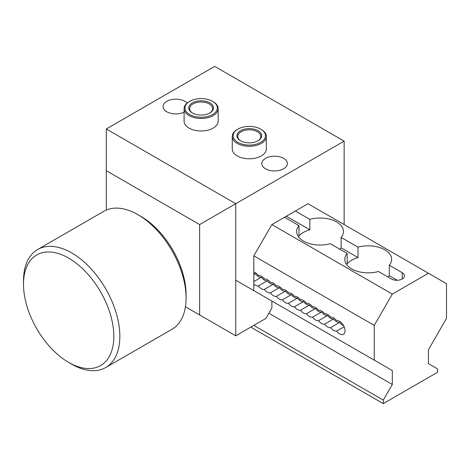 <?xml version="1.0" encoding="UTF-8"?>
<svg xmlns="http://www.w3.org/2000/svg" width="470" height="470" viewBox="0 0 470 470"><rect width="100%" height="100%" fill="white"/><g stroke="black" fill="none" stroke-linecap="round" stroke-linejoin="round"><path stroke-width="0.7" d="M339.822 249.194A23.418 13.518 0 0 0 341.12 247.855L357.993 257.601A23.418 13.518 0 0 0 347.154 263.858L347.154 253.43L330.281 243.683A23.418 13.518 180 0 1 296.635 231.522A23.418 13.518 180 0 1 298.985 225.618L284.526 217.269M387.997 277.006A23.418 13.518 0 0 0 389.289 275.667L389.289 265.239L402.244 272.718A7.661 4.424 180 0 1 404.488 275.849A7.661 4.424 180 0 1 399.759 279.938A7.661 4.424 180 0 1 391.404 278.974L378.45 271.495A23.418 13.518 180 0 1 344.804 259.334A23.418 13.518 180 0 1 347.154 253.43M389.289 275.667L397.25 280.267M341.12 247.855L341.12 237.426L357.993 247.173L357.993 257.601M295.366 211.012L309.824 219.361L309.824 229.789A23.418 13.518 0 0 0 298.985 236.046L298.985 225.618M286.33 216.229L309.824 229.789M357.993 247.173A23.418 13.518 180 0 1 384.783 249.776A23.418 13.518 180 0 1 391.639 259.334A23.418 13.518 180 0 1 389.289 265.239M253.818 290.413L253.818 255.856L271.883 224.572L392.309 294.097L374.243 325.387L374.243 360.149L392.309 370.577L392.309 384.484L383.273 400.129L383.273 403.607L437.47 372.316L437.47 368.844L428.434 363.627L428.434 349.721L446.5 318.437L446.5 283.668L428.434 273.24L392.309 294.097M271.883 224.572L308.009 203.71L428.434 273.24M309.824 219.361A23.418 13.518 180 0 1 336.608 221.963A23.418 13.518 180 0 1 343.47 231.522A23.418 13.518 180 0 1 341.12 237.426M344.128 326.773L336.608 331.109A7.661 4.424 60 0 1 330.586 327.637L339.622 322.42A7.661 4.424 -120 0 0 343.582 325.663M253.818 273.687A7.661 4.424 -120 0 0 255.322 273.752A7.661 4.424 -120 0 0 261.344 277.23A7.661 4.424 -120 0 0 267.365 280.702A7.661 4.424 -120 0 0 273.387 284.18A7.661 4.424 -120 0 0 279.409 287.658A7.661 4.424 -120 0 0 285.431 291.13A7.661 4.424 -120 0 0 291.453 294.608A7.661 4.424 -120 0 0 297.469 298.086A7.661 4.424 -120 0 0 303.491 301.564A7.661 4.424 -120 0 0 309.513 305.036A7.661 4.424 -120 0 0 315.535 308.514A7.661 4.424 -120 0 0 321.556 311.992A7.661 4.424 -120 0 0 327.578 315.47A7.661 4.424 -120 0 0 333.6 318.942A7.661 4.424 -120 0 0 339.622 322.42M253.818 274.621L255.322 273.752M253.818 281.571L261.344 277.23M330.586 327.637A7.661 4.424 60 0 1 324.57 324.159A7.661 4.424 60 0 1 318.548 320.681A7.661 4.424 60 0 1 312.527 317.203A7.661 4.424 60 0 1 306.505 313.731A7.661 4.424 60 0 1 300.483 310.253A7.661 4.424 60 0 1 294.461 306.775A7.661 4.424 60 0 1 288.439 303.303A7.661 4.424 60 0 1 282.417 299.825A7.661 4.424 60 0 1 276.395 296.347A7.661 4.424 60 0 1 270.373 292.869A7.661 4.424 60 0 1 264.351 289.397A7.661 4.424 60 0 1 258.336 285.919L267.365 280.702M258.336 285.919A7.661 4.424 60 0 1 253.818 284.121M253.818 272.095A7.661 4.424 60 0 1 258.336 275.514A7.661 4.424 60 0 1 264.351 278.986A7.661 4.424 60 0 1 270.373 282.464A7.661 4.424 60 0 1 276.395 285.942A7.661 4.424 60 0 1 282.417 289.42A7.661 4.424 60 0 1 288.439 292.892A7.661 4.424 60 0 1 294.461 296.37A7.661 4.424 60 0 1 300.483 299.848A7.661 4.424 60 0 1 306.505 303.32A7.661 4.424 60 0 1 312.527 306.798A7.661 4.424 60 0 1 318.548 310.276A7.661 4.424 60 0 1 324.57 313.754A7.661 4.424 60 0 1 330.586 317.227A7.661 4.424 60 0 1 336.608 320.704A7.661 4.424 60 0 1 343.811 326.098A7.661 4.424 60 0 1 343.453 334.282A7.661 4.424 60 0 1 336.608 331.109M264.351 289.397L273.387 284.18M270.373 292.869L279.409 287.658M276.395 296.347L285.431 291.13M282.417 299.825L291.453 294.608M288.439 303.303L297.469 298.086M294.461 306.775L303.491 301.564M300.483 310.253L309.513 305.036M306.505 313.731L315.535 308.514M312.527 317.203L321.556 311.992M318.548 320.681L327.578 315.47M324.57 324.159L333.6 318.942M250.804 327.126L383.273 403.607M253.818 325.387L383.273 400.129M268.869 313.22L392.309 384.484M199.627 224.572L235.752 203.71L106.296 128.968L106.296 170.686L199.627 224.572L199.627 314.959L235.752 335.815L265.861 318.437L271.883 308.003L271.883 301.053L392.309 370.577M235.752 280.196L374.243 360.149M253.818 255.856L374.243 325.387M23.5 284.191L23.5 280.713A68.126 39.333 60 0 1 37.612 249.529A68.126 39.333 60 0 1 71.669 252.901A68.126 39.333 60 0 1 116.172 312.932A68.126 39.333 60 0 1 105.732 367.522A68.126 39.333 60 0 1 71.669 364.15L68.661 362.411A63.867 36.871 60 0 1 23.5 284.191A63.867 36.871 60 0 1 68.661 258.118A63.867 36.871 60 0 1 113.822 336.338A63.867 36.871 60 0 1 68.661 362.411L71.669 364.15M37.612 249.529L103.846 211.288A68.126 39.333 60 0 1 137.904 214.661L137.904 214.661A68.126 39.333 60 0 1 186.079 298.098A68.126 39.333 60 0 1 171.967 329.282L105.732 367.522M137.904 214.661L140.918 216.4A63.867 36.871 60 0 1 186.079 294.62L186.079 298.098M265.556 168.771A12.772 7.373 180 0 1 261.819 163.56A12.772 7.373 180 0 1 274.592 156.187A12.772 7.373 180 0 1 287.364 163.56A12.772 7.373 180 0 1 279.48 170.375A12.772 7.373 180 0 1 265.556 168.771M184.099 112.171A12.772 7.373 180 0 1 166.809 111.76A12.772 7.373 180 0 1 163.067 106.549A12.772 7.373 180 0 1 172.725 99.393A12.772 7.373 180 0 1 187.095 103.059M266.331 136.441L266.331 148.961A17.032 9.835 180 0 1 255.821 158.043A17.032 9.835 180 0 1 237.256 155.911A17.032 9.835 180 0 1 232.268 148.961L232.268 136.441A17.032 9.835 0 0 0 237.256 143.397A17.032 9.835 0 0 0 255.821 145.53A17.032 9.835 0 0 0 266.331 136.441A17.032 9.835 0 0 0 261.344 129.491L260.744 129.144A16.18 9.341 180 0 1 260.738 142.351A16.18 9.341 180 0 1 237.861 142.351A16.18 9.341 180 0 1 237.861 129.144A16.18 9.341 180 0 1 260.744 129.144M218.162 108.635L218.162 121.148A17.032 9.835 180 0 1 207.646 130.231A17.032 9.835 180 0 1 189.087 128.099A17.032 9.835 180 0 1 184.099 121.148L184.099 108.635A17.032 9.835 0 0 0 189.087 115.585A17.032 9.835 0 0 0 207.646 117.717A17.032 9.835 0 0 0 218.162 108.635A17.032 9.835 0 0 0 213.174 101.679L212.569 101.332A16.18 9.341 180 0 1 212.569 114.539A16.18 9.341 180 0 1 189.692 114.539A16.18 9.341 180 0 1 189.692 101.332A16.18 9.341 180 0 1 212.569 101.332M106.296 128.968L214.678 66.393L344.14 141.135L344.14 224.572M199.627 314.959L185.439 306.769M106.296 210.067L106.296 170.686M235.752 335.815L235.752 203.71L344.14 141.135M237.861 129.144L237.256 129.491A17.032 9.835 0 0 0 232.268 136.441M240.57 140.788A12.349 7.126 0 0 0 258.03 140.788A12.349 7.126 0 0 0 258.03 130.707A12.349 7.126 0 0 0 240.57 130.707A12.349 7.126 0 0 0 240.57 140.788L240.57 140.788M240.881 140.965A11.497 6.639 180 0 1 237.802 136.441A11.497 6.639 180 0 1 244.899 130.313A11.497 6.639 180 0 1 257.431 131.747A11.497 6.639 180 0 1 260.797 136.441A11.497 6.639 180 0 1 257.719 140.965M189.692 101.332L189.087 101.679A17.032 9.835 0 0 0 184.099 108.635M192.4 112.976A12.349 7.126 0 0 0 209.861 112.976A12.349 7.126 0 0 0 209.861 102.895A12.349 7.126 0 0 0 192.4 102.895A12.349 7.126 0 0 0 192.4 112.976L192.4 112.976M192.712 113.153A11.497 6.639 180 0 1 189.633 108.635A11.497 6.639 180 0 1 196.73 102.501A11.497 6.639 180 0 1 209.262 103.941A11.497 6.639 180 0 1 212.628 108.635A11.497 6.639 180 0 1 209.55 113.153M402.244 272.718L402.244 278.974"/></g></svg>
